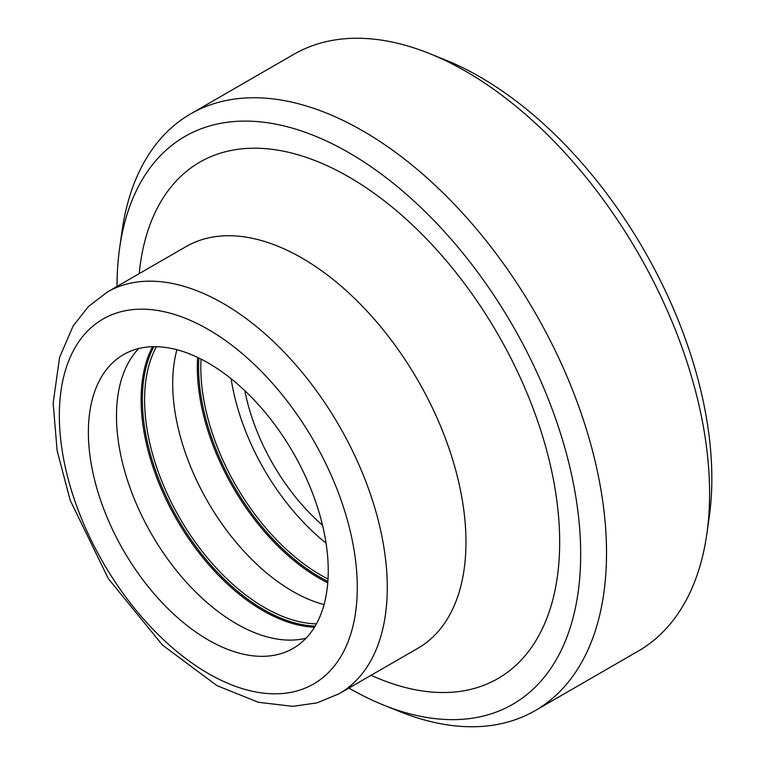 <?xml version="1.0" encoding="UTF-8"?>
<svg xmlns="http://www.w3.org/2000/svg" width="765" height="765" viewBox="0 0 765 765"><rect width="100%" height="100%" fill="white"/><g stroke="black" fill="none" stroke-linecap="round" stroke-linejoin="round"><path stroke-width="1.15" d="M328.242 570.747A169.61 97.92 -120 0 0 254.209 400.066A169.61 97.92 -120 0 0 123.509 354.625A169.61 97.92 -120 0 0 123.5 550.475A169.61 97.92 -120 0 0 293.11 648.395A169.61 97.92 -120 0 0 328.242 570.747M383.542 705.062L399.359 711.431A344.518 198.91 -120 0 0 535.165 710.618A344.518 198.91 -120 0 0 606.521 552.904A344.518 198.91 -120 0 0 456.131 206.187A344.518 198.91 -120 0 0 190.648 113.889A344.518 198.91 -120 0 0 122.037 231.097L119.646 247.975A327.841 189.28 60 0 1 366.244 163.481A327.841 189.28 60 0 1 580.673 554.204A327.841 189.28 60 0 1 383.542 705.062A327.841 189.28 60 0 1 348.916 688.089M117.035 286.445A327.841 189.28 60 0 1 119.646 247.975M190.648 113.889L293.712 54.382A344.518 198.91 60 0 1 429.519 53.569A344.518 198.91 60 0 1 709.585 493.396A344.518 198.91 60 0 1 706.841 533.903A344.518 198.91 60 0 1 638.23 651.111L535.165 710.618M706.841 533.903L709.231 517.025A327.841 189.28 -120 0 0 711.842 478.469A327.841 189.28 -120 0 0 445.345 59.938L429.519 53.569M138.733 348.544A169.61 97.92 -120 0 0 151.613 534.238A169.61 97.92 -120 0 0 305.99 638.249M156.404 346.698A169.61 97.92 -120 0 0 179.718 518.01A169.61 97.92 -120 0 0 316.423 623.867M176.897 349.72A169.61 97.92 -120 0 0 207.831 501.783A169.61 97.92 -120 0 0 324.054 604.608M201.032 359.081A169.61 97.92 -120 0 0 328.022 579.029M231.107 378.713A169.61 97.92 -120 0 0 326.053 543.16M244.848 390.705A151.719 87.593 -120 0 0 322.543 525.268M387.272 587.52A231.891 133.885 -120 0 0 286.053 354.157A231.891 133.885 -120 0 0 107.358 292.029L88.329 306.622L73.191 325.871L59.574 357.408L53.158 403.088L57.098 450.518L70.151 500.176L108.314 578.646L162.496 645.096L217.021 685.669L258.341 702.27L292.756 706.353L317.054 702.872L339.239 693.673A231.891 133.885 -120 0 0 387.272 587.52M357.284 587.52A210.681 121.645 60 0 1 133.818 607.477A210.681 121.645 60 0 1 133.818 309.529A210.681 121.645 60 0 1 357.284 587.52M339.239 693.673L417.948 648.232A231.891 133.885 -120 0 0 465.971 542.079A231.891 133.885 -120 0 0 364.752 308.716A231.891 133.885 -120 0 0 186.067 246.598L107.358 292.029M371.101 675.285A298.14 172.135 -120 0 0 559.674 542.079A298.14 172.135 -120 0 0 359.99 183.705A298.14 172.135 -120 0 0 139.211 273.641M152.57 346.708A172.259 99.45 -120 0 0 176.772 519.712A172.259 99.45 -120 0 0 314.501 627.185M153.822 346.679A171.599 99.067 -120 0 0 177.92 519.053A171.599 99.067 -120 0 0 315.142 626.114M197.619 357.408A172.259 99.45 -120 0 0 327.764 582.815M198.852 358.001A171.599 99.067 -120 0 0 327.869 581.457"/></g></svg>
